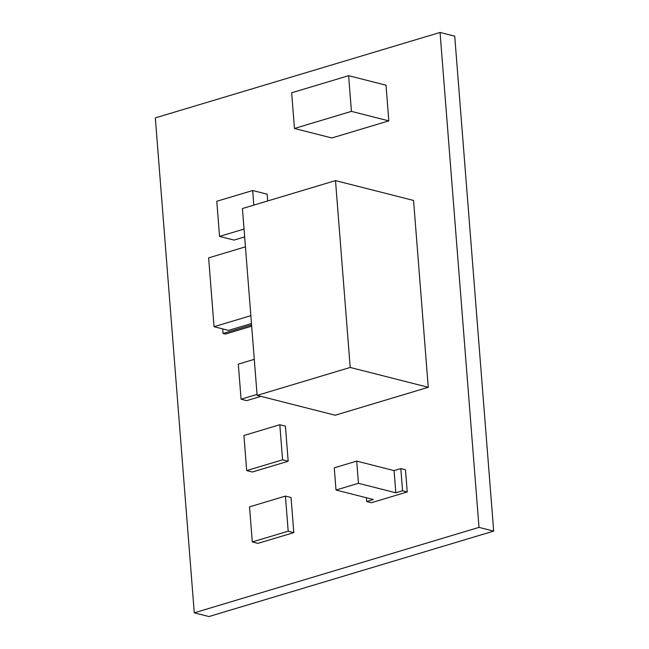 <?xml version="1.0" encoding="UTF-8"?>
<svg xmlns="http://www.w3.org/2000/svg" width="649" height="649" viewBox="0 0 649 649"><rect width="100%" height="100%" fill="white"/><g stroke="black" fill="none" stroke-linecap="round" stroke-linejoin="round"><path stroke-width="0.97" d="M194.27 612.818L208.946 616.55L493.678 531.109L454.73 36.182L440.054 32.45L155.322 117.891L194.27 612.818L479.003 527.377L440.054 32.45M493.678 531.109L479.003 527.377M294.459 128.47L331.842 137.969L388.816 120.876L351.433 111.377L348.618 75.69L291.652 92.783L294.459 128.47L351.433 111.377M388.816 120.876L386.009 85.197L348.618 75.69M400.806 468.586L394.081 470.606L395.825 492.802L402.558 490.782L400.806 468.586L405.479 469.771L407.231 491.966L402.558 490.782M358.443 483.294L336.012 490.027L334.267 467.832L356.699 461.098L358.443 483.294L395.825 492.802M407.231 491.966L371.342 502.74L366.669 501.547L373.402 499.535L336.012 490.027M356.699 461.098L394.081 470.606M366.369 497.742L366.669 501.547M251.471 323.51L228.529 330.39L214.04 326.707L208.629 257.872L245.436 246.831M250.855 315.665L214.04 326.707M222.672 328.905L223.037 333.481L225.373 334.073L251.682 326.179M251.577 324.914L223.037 333.481M335.184 415.23L257.126 395.387L242.418 208.54L335.501 180.609L350.209 367.456L428.259 387.299L335.184 415.23M428.259 387.299L413.559 200.452L335.501 180.609M350.209 367.456L257.126 395.387M253.832 205.116L252.68 190.514L267.169 194.197L267.696 200.955M244.657 236.901L234.046 240.081L219.557 236.406L244.04 229.056M252.68 190.514L216.79 201.279L219.557 236.406M257.053 394.422L241.071 399.216L246.677 400.644L260.963 396.361M241.071 399.216L238.313 364.13L254.286 359.335M246.685 470.582L252.299 472.01L288.18 461.244L282.575 459.816L246.685 470.582L243.927 435.495L279.816 424.722L285.422 426.15L288.18 461.244M279.816 424.722L282.575 459.816M252.307 541.956L257.913 543.375L293.802 532.61L288.188 531.182L252.307 541.956L249.541 506.861L285.43 496.087L291.036 497.515L293.802 532.61M285.43 496.087L288.188 531.182"/></g></svg>
